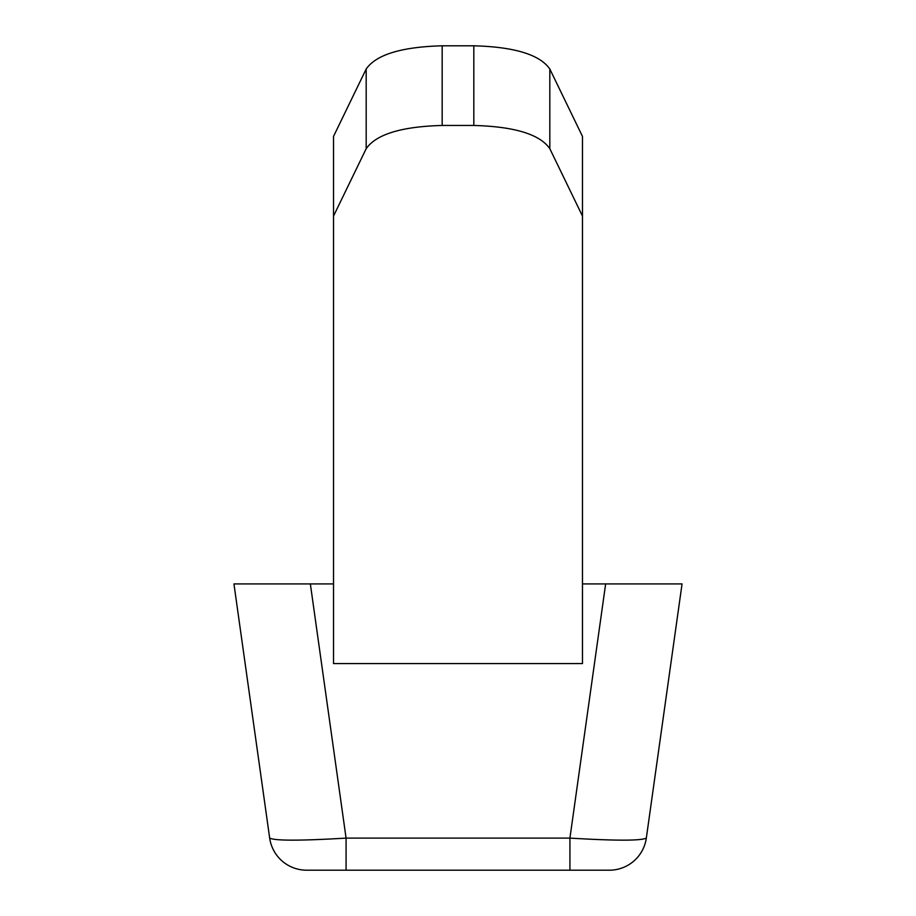 <?xml version="1.0" encoding="UTF-8"?>
<svg xmlns="http://www.w3.org/2000/svg" width="916" height="916" viewBox="0 0 916 916"><rect width="100%" height="100%" fill="white"/><g stroke="black" fill="none" stroke-linecap="round" stroke-linejoin="round"><path stroke-width="1.37" d="M333.527 663.573L582.473 663.573L582.473 216.073L549.818 148.678C539.799 134.297 514.471 126.557 473.824 125.458L442.176 125.458C401.529 126.557 376.201 134.297 366.182 148.678L333.527 216.073L333.527 663.573M333.527 216.073L333.527 136.404L366.182 69.009C376.201 54.628 401.529 46.899 442.176 45.8L473.824 45.8C514.471 46.899 539.799 54.628 549.818 69.009L582.473 136.404L582.473 216.073M605.648 583.916L682.054 583.916L646.33 838.06A37.338 37.338 0 0 1 609.358 870.2L569.924 870.2L569.924 838.106L605.648 583.916L582.473 583.916M346.076 870.2L306.642 870.2A37.338 37.338 0 0 1 269.67 838.06L233.946 583.916L310.352 583.916L346.076 838.106L346.076 870.2L569.924 870.2M333.527 583.916L310.352 583.916M646.33 838.06C641.44 840.831 615.976 840.842 569.924 838.106L346.076 838.106C300.024 840.842 274.56 840.831 269.67 838.06M473.824 125.458L473.824 45.8M442.176 45.8L442.176 125.458M549.818 69.009L549.818 148.678M366.182 148.678L366.182 69.009"/></g></svg>
